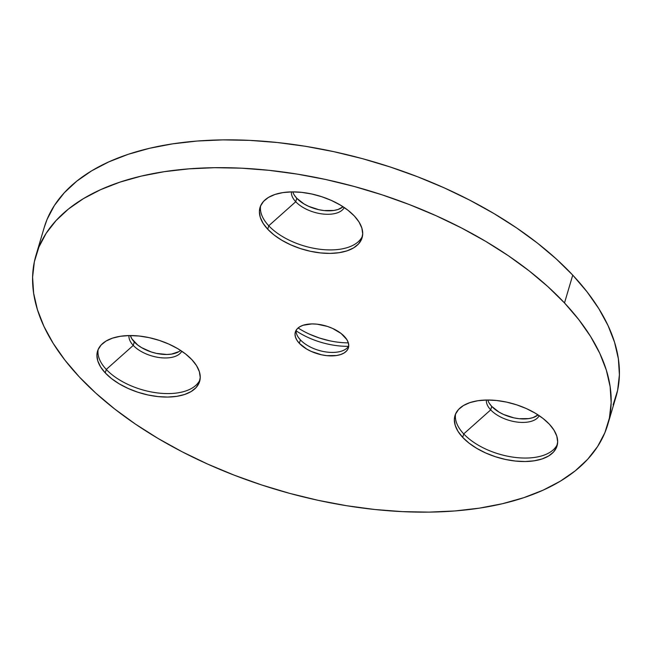 <?xml version="1.0" encoding="UTF-8"?>
<svg xmlns="http://www.w3.org/2000/svg" width="652" height="652" viewBox="0 0 652 652"><rect width="100%" height="100%" fill="white"/><g stroke="black" fill="none" stroke-linecap="round" stroke-linejoin="round"><path stroke-width="0.98" d="M178.958 351.615L171.452 354.117L166.773 354.484L156.472 353.392L151.24 351.966L141.606 347.646L137.58 344.908L131.867 338.812L130.367 335.552A27.686 14.523 -163.5 0 0 134.288 341.925L133.261 345.405L106.284 369.431L105.257 372.911A53.244 27.938 16.5 0 1 97.531 351.183A53.244 27.938 16.5 0 1 137.768 335.894A53.244 27.938 16.5 0 1 191.908 359.708L196.562 365.699L199.373 371.705L200.237 377.508L199.113 382.887L196.048 387.622L191.158 391.534L184.63 394.484L176.725 396.351L167.727 397.06L157.996 396.587L147.906 394.957L137.841 392.219L128.191 388.486L119.324 383.906L111.582 378.641L105.257 372.911L100.595 366.921L97.784 360.906L96.92 355.104L98.044 349.733L101.117 344.998L106.007 341.077L112.527 338.135L120.441 336.269L129.43 335.56L139.161 336.024L149.251 337.663L159.316 340.401L168.974 344.134L177.841 348.714L185.584 353.971L191.908 359.708A53.244 27.938 16.5 0 1 199.626 381.428A53.244 27.938 16.5 0 1 159.398 396.726A53.244 27.938 16.5 0 1 105.257 372.911L106.284 369.431A53.244 27.938 -163.5 0 0 158.778 393.083A53.244 27.938 -163.5 0 0 200.034 379.66A53.244 27.938 16.5 0 1 158.786 393.083A53.244 27.938 16.5 0 1 106.284 369.431L133.261 345.405A27.686 14.523 -163.5 0 0 160.074 357.646A27.686 14.523 -163.5 0 0 181.778 351.208A27.686 14.523 16.5 0 1 160.074 357.646A27.686 14.523 16.5 0 1 133.261 345.405L134.288 341.925A27.686 14.523 -163.5 0 0 180.612 350.434M268.754 225.763A53.244 27.938 -163.5 0 0 321.249 249.414A53.244 27.938 -163.5 0 0 362.504 235.991A53.244 27.938 16.5 0 1 321.249 249.414A53.244 27.938 16.5 0 1 268.754 225.763L295.731 201.737A27.686 14.523 -163.5 0 0 322.536 213.978A27.686 14.523 -163.5 0 0 344.248 207.54A27.686 14.523 16.5 0 1 322.536 213.978A27.686 14.523 16.5 0 1 295.731 201.737L296.758 198.257A27.686 14.523 -163.5 0 0 343.082 206.765L338.038 209.479L333.922 210.449L324.183 210.572L318.942 209.724L308.689 206.358L304.077 203.978L296.758 198.257L295.731 201.737A27.686 14.523 16.5 0 1 291.428 191.892A27.686 14.523 -163.5 0 0 295.731 201.737L268.754 225.763A53.244 27.938 16.5 0 1 260.621 205.812A53.244 27.938 -163.5 0 0 268.754 225.763L267.727 229.235L268.754 225.763M354.378 216.04A53.244 27.938 16.5 0 1 362.096 237.76A53.244 27.938 16.5 0 1 321.868 253.057A53.244 27.938 16.5 0 1 267.727 229.235L263.066 223.253L260.254 217.238L259.39 211.435L260.515 206.065L263.579 201.329L268.469 197.409L274.997 194.459L282.911 192.593L291.9 191.884L301.632 192.356L311.721 193.994L321.786 196.725L331.436 200.457L340.311 205.046L348.054 210.303L354.378 216.04L359.032 222.022L361.844 228.037L362.708 233.84L361.583 239.211L358.518 243.946L353.628 247.866L347.1 250.816L339.187 252.683L330.197 253.392L320.466 252.919L310.376 251.281L300.311 248.551L290.662 244.818L281.794 240.229L274.044 234.973L267.727 229.235A53.244 27.938 16.5 0 1 260.001 207.515A53.244 27.938 16.5 0 1 300.23 192.218A53.244 27.938 16.5 0 1 354.378 216.04M463.719 433.898A53.244 27.938 -163.5 0 0 516.213 457.549A53.244 27.938 -163.5 0 0 557.468 444.126A53.244 27.938 16.5 0 1 516.213 457.549A53.244 27.938 16.5 0 1 463.719 433.898L490.695 409.872A27.686 14.523 -163.5 0 0 517.501 422.113A27.686 14.523 -163.5 0 0 539.212 415.674A27.686 14.523 16.5 0 1 517.501 422.113A27.686 14.523 16.5 0 1 490.695 409.872L491.722 406.392A27.686 14.523 -163.5 0 0 538.039 414.9L532.994 417.614L528.886 418.584L519.147 418.706L513.898 417.859L503.646 414.493L499.033 412.113L491.722 406.392L490.695 409.872A27.686 14.523 16.5 0 1 486.392 400.026A27.686 14.523 -163.5 0 0 490.695 409.872L463.719 433.898A53.244 27.938 16.5 0 1 455.585 413.947A53.244 27.938 -163.5 0 0 463.719 433.898L462.684 437.37L463.719 433.898M549.334 424.175A53.244 27.938 16.5 0 1 557.061 445.895A53.244 27.938 16.5 0 1 516.824 461.192A53.244 27.938 16.5 0 1 462.684 437.37L458.03 431.388L455.218 425.373L454.354 419.57L455.479 414.199L458.543 409.464L463.433 405.544L469.962 402.594L477.867 400.727L486.865 400.018L496.596 400.491L506.685 402.129L516.751 404.859L526.4 408.592L535.268 413.181L543.01 418.437L549.334 424.175L553.996 430.157L556.808 436.172L557.672 441.974L556.547 447.345L553.483 452.089L548.593 456.001L542.065 458.951L534.151 460.817L525.162 461.526L515.43 461.054L505.341 459.416L495.276 456.685L485.626 452.953L476.751 448.364L469.008 443.107L462.684 437.37A53.244 27.938 16.5 0 1 454.966 415.65A53.244 27.938 16.5 0 1 495.194 400.352A53.244 27.938 16.5 0 1 549.334 424.175M348.518 346.318A53.244 27.938 16.5 0 1 296.049 330.776A53.244 27.938 -163.5 0 0 348.518 346.318M298.086 327.964A53.244 27.938 -163.5 0 0 348.339 342.854M348.73 345.967A27.686 14.523 16.5 0 1 341.273 351.208A27.686 14.523 16.5 0 1 300.385 339.863L298.608 337.712L300.385 339.863A27.686 14.523 -163.5 0 0 326.88 352.072A27.686 14.523 -163.5 0 0 348.73 345.967M344.411 336.473A27.686 14.523 16.5 0 1 348.429 347.769A27.686 14.523 16.5 0 1 327.508 355.723A27.686 14.523 16.5 0 1 299.349 343.335L300.385 339.863L299.349 343.335L296.929 340.222L295.47 337.1L295.022 334.085L295.6 331.289L297.198 328.828L299.741 326.791L303.131 325.258L311.925 323.914L316.986 324.158L327.467 326.432L332.479 328.372L341.118 333.49L346.831 339.586L348.298 342.716L348.738 345.731L348.16 348.527L346.562 350.988L344.02 353.025L340.629 354.558L336.513 355.527L326.782 355.65L321.534 354.802L311.281 351.436L306.668 349.056L299.349 343.335A27.686 14.523 16.5 0 1 295.332 332.047A27.686 14.523 16.5 0 1 316.253 324.093A27.686 14.523 16.5 0 1 344.411 336.473M613.108 404.916L617.64 390.246L619.4 374.827L618.373 358.804L614.575 342.324L608.039 325.56L598.821 308.665L587.02 291.803L572.741 275.128A298.151 156.439 -163.5 0 0 269.545 141.753A298.151 156.439 -163.5 0 0 44.246 227.418L36.007 255.225A298.151 156.439 16.5 0 1 261.313 169.561A298.151 156.439 16.5 0 1 564.502 302.944L572.741 275.128L556.123 258.82L537.329 243.017L516.547 227.89L493.963 213.563L469.807 200.188L444.297 187.898L417.696 176.798L390.246 167.002L362.219 158.599L333.881 151.68L305.511 146.301L277.377 142.519L249.749 140.376L222.894 139.878L197.075 141.044L172.535 143.864L149.512 148.289L128.232 154.304L108.892 161.835L91.679 170.808L76.773 181.15L64.295 192.747L54.385 205.494L47.131 219.268L44.197 227.589M607.754 424.582L615.993 396.775A298.151 156.439 -163.5 0 0 572.741 275.128L564.502 302.944A298.151 156.439 16.5 0 1 607.754 424.582A298.151 156.439 16.5 0 1 382.455 510.247A298.151 156.439 16.5 0 1 79.259 376.872L95.877 393.18L114.67 408.983L135.453 424.11L158.037 438.437L182.193 451.812L207.703 464.102L234.304 475.202L261.754 484.998L289.781 493.401L318.119 500.32L346.489 505.699L374.623 509.481L402.251 511.624L429.106 512.122L454.925 510.956L479.464 508.136L502.488 503.711L523.768 497.696L543.108 490.165L560.321 481.192L575.227 470.85L587.705 459.252L597.615 446.506L604.869 432.732L609.4 418.062L611.16 402.643L610.133 386.612L606.336 370.14L599.799 353.368L590.582 336.473L578.78 319.61L564.502 302.944L547.884 286.635L529.098 270.833L508.307 255.698L485.724 241.379L461.567 228.004L436.058 215.706L409.456 204.606L382.007 194.809L353.979 186.415L325.641 179.487L297.271 174.117L269.137 170.335L241.509 168.183L214.655 167.694L188.835 168.86L164.296 171.672L141.272 176.105L119.992 182.12L100.652 189.65L83.448 198.624L68.533 208.958L56.064 220.563L46.145 233.31L38.892 247.084L34.36 261.754L32.6 277.173L33.627 293.196L37.425 309.676L43.961 326.44L53.179 343.335L64.98 360.197L79.259 376.872A298.151 156.439 16.5 0 1 36.007 255.225M133.261 345.405A27.686 14.523 16.5 0 1 128.966 335.56A27.686 14.523 -163.5 0 0 133.261 345.405M292.829 191.884A27.686 14.523 -163.5 0 0 296.758 198.257L294.337 195.144M487.794 400.018A27.686 14.523 -163.5 0 0 491.722 406.392L489.302 403.278M329.447 340.743L319.382 338.005L309.733 334.272M296.057 330.368A27.686 14.523 -163.5 0 0 300.385 339.863A27.686 14.523 16.5 0 1 299.464 338.82A27.686 14.523 16.5 0 1 296.057 330.368M106.284 369.431A53.244 27.938 16.5 0 1 98.159 349.48A53.244 27.938 -163.5 0 0 106.284 369.431"/></g></svg>
